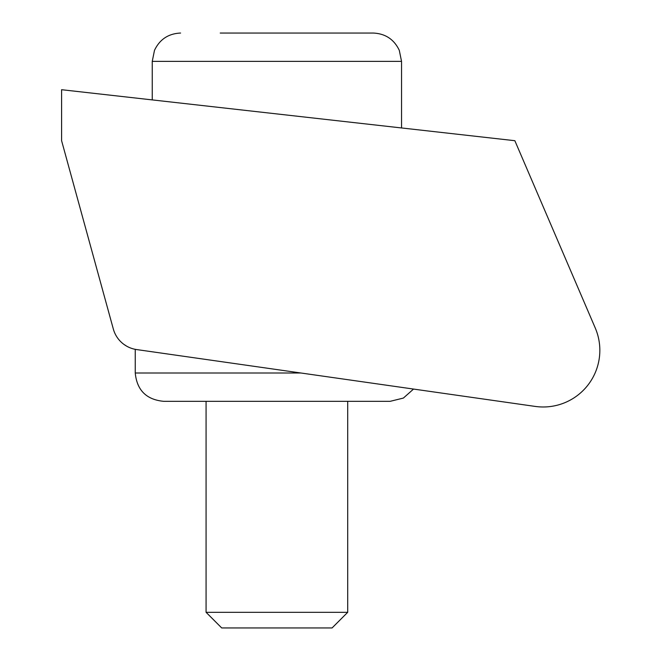<?xml version="1.0" encoding="UTF-8"?>
<svg xmlns="http://www.w3.org/2000/svg" width="661" height="661" viewBox="0 0 661 661"><rect width="100%" height="100%" fill="white"/><g stroke="black" fill="none" stroke-linecap="round" stroke-linejoin="round"><path stroke-width="0.99" d="M136.645 349.57C119.699 343.406 119.699 343.406 136.645 349.57L535.179 406.416A56.656 56.656 0 0 0 595.247 327.98L514.853 140.702L61.597 89.706L61.597 140.702L113.328 329.029A28.332 28.332 0 0 0 136.645 349.57M123.921 344.389L126.615 346.133M429.865 391.395L413.538 389.065L403.384 398.071L390.205 401.318L163.581 401.318C146.37 399.641 136.926 390.197 135.249 372.994L135.249 349.339M206.075 612.309L347.711 612.309L332.078 627.95L221.708 627.95L206.075 612.309L206.075 401.318M401.541 127.953L401.541 61.382L399.294 50.335C394.055 39.354 385.363 33.595 373.209 33.05L220.237 33.05M401.541 61.382L152.245 61.382L154.492 50.335C159.731 39.354 168.423 33.595 180.577 33.05M300.854 372.994L135.249 372.994M347.711 612.309L347.711 401.318M152.245 99.902L152.245 61.382"/></g></svg>
